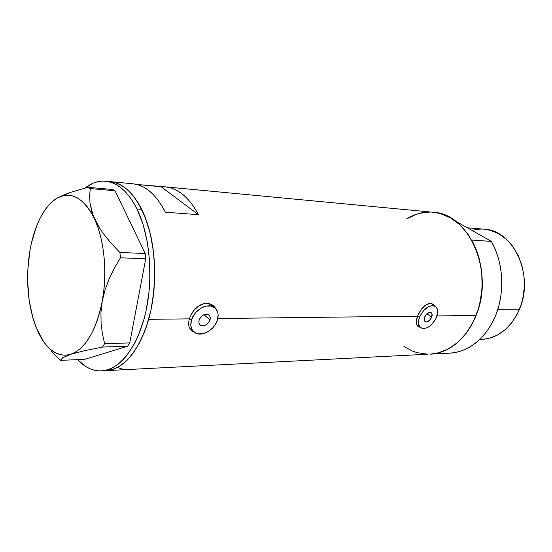 <?xml version="1.0" encoding="UTF-8"?>
<svg xmlns="http://www.w3.org/2000/svg" width="552" height="552" viewBox="0 0 552 552"><rect width="100%" height="100%" fill="white"/><g stroke="black" fill="none" stroke-linecap="round" stroke-linejoin="round"><path stroke-width="0.83" d="M431.733 317.089L426.862 313.791L431.733 317.089L429.415 320.477L426.351 321.919L425.109 321.581L424.329 320.56L424.55 317.179C426.434 313.426 428.621 311.914 431.119 312.639C432.25 313.481 432.457 314.964 431.733 317.089C429.849 320.836 427.655 322.347 425.157 321.609C424.039 320.767 423.839 319.291 424.55 317.179L426.889 313.764L429.967 312.335L431.202 312.687L431.968 313.715L431.733 317.089M209.974 319.953L203.929 314.674L209.974 319.953L208.891 322.202L207.159 324.114L205.027 325.411L202.825 325.894L200.88 325.487L199.493 324.245L198.879 322.347L199.134 320.098C201.59 315.026 204.813 313.288 208.808 314.895C210.181 316.061 210.574 317.745 209.974 319.953C207.511 325.024 204.281 326.743 200.279 325.107C198.934 323.955 198.554 322.285 199.134 320.098L200.217 317.828L201.977 315.896L204.123 314.599L206.338 314.129L208.276 314.564L209.65 315.82L210.243 317.717L209.974 319.953M190.688 329.04L193.338 331.421M191.42 320.195L189.481 318.456L191.42 320.195C194.145 309.672 208.201 302.179 214.611 307.637C217.964 310.445 218.909 314.516 217.453 319.856C214.666 330.31 200.617 337.831 194.131 332.145C190.957 329.392 190.054 325.404 191.42 320.195L190.826 325.632L192.344 330.172L195.705 333.132L197.92 333.87L202.991 333.746L208.263 331.552L212.955 327.64L214.866 325.211L217.453 319.856L218.109 314.509L217.66 312.087L215.294 308.216L211.271 306.105L206.186 306.112L203.488 306.933L200.818 308.257L196.001 312.225L194.042 314.716L191.42 320.195M418.933 326.122L416.822 324.907L420.61 327.633M419.458 317.248L417.574 315.958L419.458 317.248C423.971 308.23 429.221 304.58 435.217 306.298C437.957 308.34 438.454 311.914 436.701 317.027C432.175 326.018 426.91 329.62 420.907 327.84C418.243 325.825 417.76 322.299 419.458 317.248L418.464 321.671L418.526 323.651L419.748 326.777L422.232 328.412L423.839 328.592L427.455 327.647L431.16 325.121L435.694 319.249L437.715 312.66L437.287 308.947L435.459 306.457L434.1 305.801L432.506 305.58L428.869 306.47L423.349 310.776L419.458 317.248M214.01 306.815L212.741 305.194M215.308 307.926L213.693 305.974L215.308 307.926M211.664 304.518L213.693 305.974L209.305 303.6L211.664 304.518M206.717 303.283L209.305 303.6L204.012 303.593L206.717 303.283M201.273 304.511L204.012 303.593L198.63 305.987L201.273 304.511M196.139 307.968L198.63 305.987L193.904 310.348L196.139 307.968M191.992 313.032L193.904 310.348L190.454 315.91L191.992 313.032M189.357 318.849L190.454 315.91L189.357 318.849L148.688 319.332C138.573 351.755 124.372 368.86 106.087 370.647C124.09 369.874 142.416 347.236 150.413 312.535C158.431 277.884 154.684 235.407 141.698 209.332L136.979 208.98C149.923 235.145 153.656 277.78 145.659 312.563C137.676 347.401 119.398 370.109 101.451 370.889C92.791 371.158 84.835 367.411 77.584 359.642L85.339 366.252L89.79 368.667L94.392 370.226L99.098 370.896L103.852 370.647L108.627 369.467L113.36 367.349L118.011 364.292L122.53 360.311L126.85 355.44L134.743 343.151L138.207 335.851L143.962 319.304L146.17 310.238L149.123 291.007L149.82 281.072L149.62 261.137L147.308 241.907L143.016 224.264L136.979 208.98L141.698 209.332C132.839 192.165 122.344 182.926 110.214 181.629C126.705 183.94 139.518 199.231 148.64 227.493C156.609 254.9 156.651 290.828 148.688 319.332L189.357 318.849L188.749 321.719L189.357 318.849M433.858 305.401L432.789 304.09L433.858 305.401M418.078 326.522L420.251 327.377L418.306 326.687L416.608 324.355L416.305 322.658L416.767 318.49L418.533 313.764L421.314 309.251L424.771 305.704L428.49 303.759L431.995 303.766L433.499 304.511L435.114 306.229M188.639 324.417L188.749 321.719L189.046 326.832L188.639 324.417M189.964 328.902L189.046 326.832L191.365 330.551L189.964 328.902M193.207 331.745L191.365 330.551L193.207 331.745M418.354 326.722L417.277 325.708L416.305 322.658L417.498 316.158L217.798 318.518L417.498 316.158L421.314 309.251L426.62 304.504L430.305 303.51L431.995 303.766L434.741 305.704M430.243 354.149L449.942 353.149C468.772 352.224 487.361 337.134 496.227 313.978C505.066 290.821 503.044 261.738 491.335 241.403L471.698 240.051C483.435 260.799 485.449 290.531 476.576 314.178C467.675 337.838 449.031 353.232 430.18 354.156C450.253 352.424 465.55 339.528 476.079 315.468L437.08 315.93L476.079 315.468C494.778 271.784 468.793 213.238 433.279 212.265L165.358 186.859M128.775 183.706L133.791 183.885L138.793 185.044L143.727 187.19L148.536 190.323L153.159 194.428L157.541 199.479L161.619 205.427L165.352 212.223L198.437 214.68L194.635 208.056L190.481 202.246L186.024 197.312L181.318 193.297L176.419 190.226L171.396 188.115L166.297 186.962L161.177 186.776L198.437 214.68L161.177 186.776L136.855 184.471L165.317 186.859C178.172 188.239 189.212 197.512 198.437 214.68L165.352 212.223C156.292 194.621 145.452 185.134 132.832 183.775L110.262 181.636M430.111 354.156L438.04 352.976L448.293 348.981L457.863 342.288L466.323 333.111L473.271 321.795L478.391 308.782L480.178 301.813L482.103 287.337L481.751 272.667L479.143 258.474L474.416 245.371L467.813 233.924L459.637 224.595L450.287 217.723L440.158 213.52L433.223 212.258M429.697 212.085L419.299 213.382L414.255 215.025L406.7 218.833C412.123 215.466 417.85 213.348 423.888 212.479L416.898 214.079L406.7 218.833M403.912 346.435L412.165 350.948L417.167 352.687L427.524 354.205M111.683 181.815L116.424 183.016L121.095 185.148L125.649 188.218L130.037 192.2L134.205 197.071L138.11 202.798L144.928 216.612L150.144 233.103L153.477 251.581L154.753 271.204L154.588 281.161L153.891 291.056L150.931 310.217L146.038 327.791L139.47 343.006L131.562 355.246L127.222 360.111L122.696 364.072L118.038 367.121L113.284 369.233L106.025 370.654L113.243 369.247L117.99 367.142L122.654 364.106L127.188 360.152L131.528 355.295L139.435 343.068L146.011 327.867L150.91 310.3L152.649 300.868L154.581 281.251L154.753 271.294L153.49 251.671L150.165 233.185L144.955 216.681L138.145 202.853L134.246 197.119L130.079 192.241L125.69 188.246L121.136 185.175L116.465 183.029L111.725 181.822M117.41 367.549L122.302 369.012M417.298 325.984L418.692 326.591M435.217 306.298L432.14 304.255M190.75 329.944L192.206 330.834M213.217 306.788L211.409 304.904L208.076 303.372L212.161 305.553M33.272 318.338L35.735 326.515C27.641 304.048 25.62 279.208 29.677 251.988C32.761 233.53 38.371 218.82 46.506 207.869C49.832 203.543 53.406 200.286 57.222 198.099C71.387 190.792 83.863 197.802 94.654 219.144C104.321 239.837 107.509 273.067 102.258 301.15C96.041 330.979 85.539 348.691 70.766 354.294L84.442 350.72L102.534 347.063L127.615 346.249L84.649 359.352L60.306 360.359L62.921 357.572L70.766 354.294L84.442 350.72L102.534 347.063L104.625 343.668L102.382 333.691L101.078 323.306L100.954 312.446L102.258 301.15L105.018 289.972L109.13 278.939L114.381 268.168L120.446 257.818L145.749 258.736L129.741 342.909L104.625 343.668L102.382 333.691L101.078 323.306L100.954 312.446L102.258 301.15L105.018 289.972L109.13 278.939L114.381 268.168L120.446 257.818L119.929 252.471L112.125 244.336L105.094 235.973L99.215 227.569L94.654 219.144L91.577 210.864L89.99 203.026L89.638 195.594L90.28 188.57L115.037 190.757L145.224 253.499L119.929 252.471L112.125 244.336L105.094 235.973L99.215 227.569L92.922 214.949L89.99 203.026L89.638 195.594L90.28 188.57L87.823 187.294L70.47 192.393L57.222 198.099L52.813 201.052L50.046 203.764M34.321 322.396L38.937 333.801L42.601 340.198L46.658 345.593L51.067 349.878L55.752 352.956L60.658 354.757L65.688 355.219L70.766 354.294L62.921 357.572L60.306 360.359L51.012 350.824L60.306 360.359L84.649 359.352L127.615 346.249L129.741 342.909L145.749 258.736L145.224 253.499L115.037 190.757L112.525 189.488L87.823 187.294L70.47 192.393L63.225 195.167L57.222 198.099L52.813 201.052M29.021 257.046L27.731 271.405L27.634 281.272L29.187 300.598L33.017 318.469L35.735 326.515L43.58 341.653C51.571 352.866 60.63 357.082 70.766 354.294L75.803 351.976L80.709 348.271L85.387 343.22L89.741 336.892L93.688 329.378L97.138 320.809L100.015 311.335L102.258 301.15L103.817 290.435L104.652 279.415L104.749 268.313L104.1 257.349L102.727 246.744L100.657 236.718L97.945 227.458L94.654 219.144L90.845 211.913L86.616 205.889L82.034 201.163L77.211 197.788L72.222 195.808L67.171 195.215L62.148 195.994L57.222 198.099L52.488 201.466L48.01 206.013L43.849 211.637L40.075 218.247L36.729 225.706L31.498 242.714L29.677 251.988L28.718 262.055M37.522 330.682L39.647 334.809M85.077 188.011C91.611 182.878 98.449 180.607 105.591 181.194C117.686 182.484 128.147 191.744 136.979 208.98L133.405 202.418L129.513 196.678L125.352 191.785L120.985 187.79L116.437 184.72L111.78 182.581L107.053 181.373L102.313 181.104L97.594 181.739L92.95 183.271L85.077 188.011M119.929 252.471L145.224 253.499L145.749 258.736L120.446 257.818L119.929 252.471M87.823 187.294L112.525 189.488L115.037 190.757L90.28 188.57L87.823 187.294M104.625 343.668L129.741 342.909L127.615 346.249L102.534 347.063L104.625 343.668M479.722 339.549L481.585 339.473C498.277 338.217 510.917 328.123 519.501 309.182L497.849 309.299L519.501 309.182C534.557 275.255 513.291 229.811 483.994 229.177L467.378 227.817M442.449 214.217L445.25 215.259L442.449 214.217M449.846 353.156L455.027 352.569L462.114 350.679L468.993 347.539L475.534 343.178L481.599 337.665L487.064 331.09L491.811 323.569L495.731 315.233L498.739 306.257L500.761 296.817L501.754 287.102L501.692 277.311L500.581 267.658L498.449 258.329L495.344 249.525L491.335 241.403L455.124 220.862L491.335 241.403L471.698 240.051L475.714 248.338L478.832 257.329L480.964 266.857L482.075 276.724L482.131 286.723L481.13 296.652L479.101 306.298L476.079 315.468L472.146 323.976L467.385 331.662L461.9 338.376L455.821 343.999L449.266 348.443L442.373 351.645L435.273 353.57L430.084 354.156M106.143 370.647L428.111 354.205M471.822 230.343L477.625 229.246L481.903 229.066M483.938 229.17L490.438 230.315L498.656 233.696L506.225 239.119L512.808 246.399L518.121 255.265L521.909 265.367L524.007 276.29L524.296 287.558L522.772 298.68L521.343 304.042L517.258 314.067L511.683 322.823L504.88 329.965L497.152 335.23L488.83 338.431L481.537 339.48M480.254 339.501L479.778 339.501M190.895 330.11L191.661 330.8M211.409 304.904L214.611 307.637M101.451 370.889L106.087 370.647M105.646 181.194L110.214 181.629"/></g></svg>
